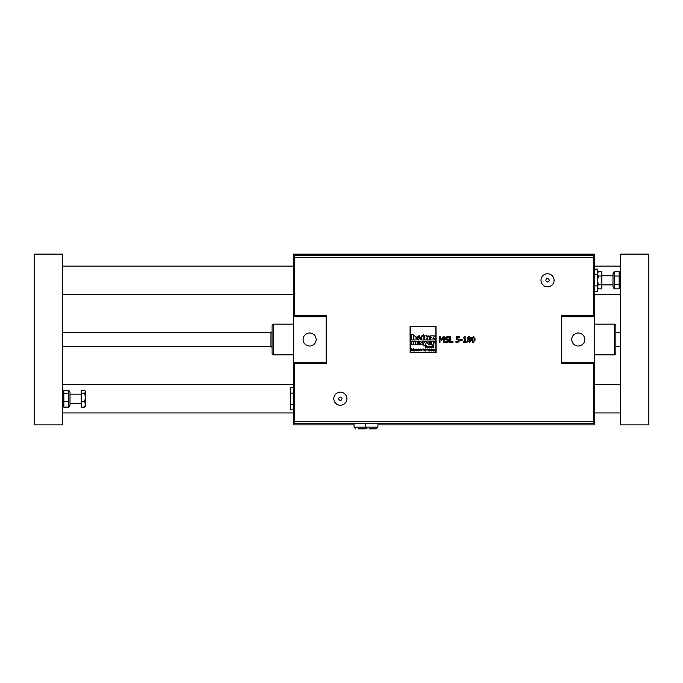 <?xml version="1.0" encoding="UTF-8"?>
<svg xmlns="http://www.w3.org/2000/svg" width="683" height="683" viewBox="0 0 683 683"><rect width="100%" height="100%" fill="white"/><g stroke="black" fill="none" stroke-linecap="round" stroke-linejoin="round"><path stroke-width="1.02" d="M471.483 340.586L471.415 339.511L473.234 342.473L475.052 339.511L473.234 336.548L471.415 339.511L471.483 338.409M474.079 341.244L473.234 341.841L472.38 341.227L472.388 337.778L473.234 337.18L474.07 337.769L474.079 341.244L473.234 341.841L472.38 341.227L472.388 337.778L473.234 337.18M474.984 338.444L474.984 340.604M473.328 342.473L472.064 342.012M474.284 339.511L474.07 337.769M471.74 337.496L473.908 336.668M294.262 315.606L294.262 255.271L593.638 255.271L593.638 315.606L561.537 315.606L561.537 363.416L593.638 363.416L593.638 423.742L294.262 423.742L294.262 363.416L326.363 363.416L326.363 315.606L294.262 315.606M448.637 337.837L447.049 337.214L448.688 337.837L448.688 336.932L447.374 336.574M447.049 337.214L445.871 338.111L448.381 339.579M447.587 339.238L446.614 338.999M448.637 339.835L448.398 341.935L446.554 342.448M448.577 341.739L448.91 340.732L447.783 339.297M447.57 342.388L448.398 341.935M445.359 342.149L446.913 342.456M445.606 339.357L448.125 340.851L446.853 341.799L448.125 340.851L445.453 339.22L445.171 337.675M445.453 339.22L445.085 338.187L445.453 339.22M445.103 338.444L446.998 336.557L448.688 336.932M456.364 339.553L456.15 336.659L459.275 336.659L459.275 337.334L456.884 337.334L456.884 338.845L458.925 339.357M457.405 338.819L458.72 339.169L459.309 340.544L458.805 341.918L459.309 340.544L458.72 339.169L457.405 338.819M459.027 341.62L457.405 342.473L455.92 342.149L457.747 342.448M455.971 341.346L456.585 341.645L455.92 341.346L455.92 342.149M456.15 339.596L458.208 339.724L457.277 339.46L458.532 340.544L457.422 341.816L458.532 340.544L458.208 339.724L457.192 339.46M463.415 337.436L464.594 336.642L463.415 337.436L463.415 337.957L464.449 337.957L464.449 341.773L463.415 341.773L463.415 342.354L466.19 342.354L466.19 341.773L465.183 341.773L465.183 336.642L464.594 336.642M470.596 337.513L470.638 338.29M470.322 338.913L470.672 337.983L468.965 336.531L469.639 336.625M470.561 339.912L470.818 340.766L470.169 339.545M469.554 342.405L470.809 340.954M467.915 339.195L467.249 338.034L468.068 339.289L467.104 340.783L467.599 341.995L467.146 340.424M468.965 336.531L467.326 337.556M410.031 326.585L410.142 352.539L436.096 352.428L435.985 326.474L410.031 326.585M435.814 326.705L435.814 352.317L410.312 352.317L410.252 326.756L435.814 326.705M440.322 336.659L439.289 336.659L439.289 342.354L439.997 342.354L439.997 337.453L441.466 340.783L443.412 337.453L443.412 342.354L444.172 342.354L444.172 336.659L443.122 336.659L441.747 339.827L440.322 336.659M446.853 341.799L445.043 341.065L445.043 342.012M452.983 342.354L452.983 341.679L450.439 341.679L450.439 336.659L449.679 336.659L449.679 342.354L452.983 342.354M457.422 341.816L456.585 341.645M460.06 340.211L462.212 340.211L462.212 339.519L460.06 339.519L460.06 340.211M468.973 341.918L470.032 340.843L468.973 341.918L467.881 340.723L468.529 339.511L470.032 340.843L468.529 339.511L469.366 339.861M469.93 337.991L469.358 339.127L468.555 338.777L468.009 337.948L468.956 337.095L469.93 337.991L468.956 337.095M468.009 337.948L469.358 339.127M431.05 349.636L431.588 349.004L430.751 349.508M431.588 349.004L432.305 349.431M432.322 350.157L432.322 349.722M432.023 350.712L430.674 350.447L431.425 349.858L430.674 350.447L431.135 349.901L430.674 350.447L431.323 350.994L430.674 350.447M425.125 349.064L426.32 350.08L425.808 349.073M424.911 350.08L425.483 350.729L424.911 350.08L426.32 350.08M425.466 349.004L424.578 350.02L425.483 350.994L424.621 349.67M423.545 349.004L424.177 349.465L422.939 349.32L424.177 349.465L424.194 350.951L423.477 349.286L422.973 349.909L423.477 349.286L422.973 349.909L423.477 349.286L422.973 349.909L423.477 349.286L423.87 349.798L423.477 349.286M421.351 349.747L420.694 349.004L421.351 349.747L420.694 349.004L420.13 349.269L420.694 349.004L421.351 349.747L421.027 350.951L420.634 349.286L420.13 349.909L420.634 349.286L421.027 349.747L420.634 349.286M417.919 349.662L418.739 349.004L417.876 350.003L418.739 350.994L419.533 350.294L418.739 350.994L417.876 350.003L418.739 349.004L419.499 349.611L418.756 349.269L418.209 349.995L418.756 349.269L418.209 349.995L418.756 349.269L418.209 349.995L418.756 349.269L419.191 349.653L418.756 349.269M418.5 349.039L419.499 349.611M433.526 350.712L433.15 350.439L434.029 350.063L433.526 350.712L434.029 349.047L434.345 350.951L432.809 350.225L433.457 350.994L432.834 350.524L434.064 350.669M417.211 349.585L416.382 349.517L417.526 349.542L416.775 349.004L417.526 349.542M417.595 350.388L416.826 350.994L417.595 350.388L416.826 349.798L417.595 350.388L416.826 349.798L417.595 350.388L416.826 349.798L417.595 350.388L416.826 350.994L416.331 350.328M416.288 349.141L416.835 350.14L416.075 349.559L416.835 350.14L416.075 349.559L416.835 350.14L416.075 349.559L416.775 349.004M429.897 349.073L430.392 349.969L429.59 349.004L429.069 349.261L429.59 349.004L430.358 350.328M430.392 349.969L429.573 350.994L429.052 350.712L429.573 350.994L430.392 349.969M431.016 346.085L431.716 346.921L430.572 346.307L431.016 346.085L431.682 347.229M431.716 346.921L431.007 347.809L430.546 347.57L431.007 347.809L431.716 346.921M427.609 349.004L428.241 349.465L427.012 349.32L428.241 349.465L428.258 350.951L427.541 349.286L427.037 349.909L427.541 349.286L427.037 349.909L427.541 349.286L427.037 349.909L427.541 349.286L427.942 349.798L427.541 349.286M429.598 346.733L429.308 346.332L428.898 346.819L429.308 346.332L429.88 347.775L429.88 346.64L428.856 346.375L429.368 346.085M428.625 346.708L428.326 346.332L427.917 346.921L428.326 346.332L428.625 347.775L428.898 346.819M428.395 346.085L427.891 346.358L428.856 346.375M414.888 349.004L414.129 349.38M414.914 349.004L415.648 349.722L414.914 349.004M415.648 350.157L415.648 349.722M415.349 350.712L414 350.447L414.752 349.858L414 350.447L414.461 349.901L414 350.447L414.649 350.994L414 350.447M426.269 345.718L426.926 346.213L426.269 345.718L425.441 346.631L426.269 347.536L426.935 347.305L426.269 347.536L425.441 346.631M426.935 347.305L426.269 346.614L427.234 346.614L427.234 347.459L425.74 347.698M426.286 347.809L425.125 346.648L426.269 345.461L425.125 346.648L425.261 346.033M426.269 345.461L427.199 346.136L426.542 345.487M412.233 350.183L411.618 348.33L411.098 348.33L411.098 350.951L411.431 348.723L412.19 350.951L413.266 348.757L413.599 350.951L413.599 348.33L412.506 350.148M435.276 342.123L434.397 342.977L435.276 342.123L434.397 342.977L435.276 342.123L434.397 342.977L435.276 342.123L434.397 342.977L435.276 342.123L434.414 341.235L433.389 342.021L434.414 341.235L435.165 342.567M434.397 342.977L433.662 342.644L433.389 343.865L433.662 342.644L434.397 342.977M422.017 342.14L422.128 344.847L418.884 344.761M419.012 343.02L419.686 342.892L418.414 343.933L419.388 344.889L418.517 343.481M419.686 342.892L420.276 342.977L419.686 342.892M419.55 342.456L418.508 342.738L420.276 342.977M419.618 341.278L418.867 341.483M422.128 342.857L420.284 341.235L420.95 341.295M430.025 343.891L430.999 343.481L430.025 343.891L429.103 343.284L430.999 343.284L429.12 341.176L429.906 341.329M430.999 343.481L430.999 344.112L429.248 344.915L430.555 344.531M427.327 343.762L427.182 342.934L429.197 344.915M429.12 341.176L427.182 342.934L427.447 342.021M430.503 341.765L430.999 343.284M414.137 341.235L415.264 341.859L414.137 341.235L412.993 341.722L414.444 341.261M415.264 341.859L416.553 341.235L415.486 341.628M417.526 341.637L417.817 342.67L416.553 341.235L417.193 341.372M419.977 338.87L421.095 338.401L419.977 338.87L421.095 338.401L419.977 338.87L418.918 338.179L421.095 338.179L418.935 335.746L419.84 335.934M419.763 339.98L420.574 339.622M416.809 338.546L416.707 337.778L419.08 340.049L418.38 339.972M417.518 339.588L417.082 339.127M418.935 335.746L416.707 337.778L417.006 336.719M426.781 336.377L426.781 335.857L424.655 335.857L424.655 339.972L426.781 339.972L427.14 337.086L427.549 339.972L429.556 339.972L429.556 337.47L428.104 335.814L426.781 336.377L428.693 335.908M429.035 336.07L429.479 336.83M423.861 335.259L423.247 335.874L422.657 335.259L423.247 334.67L423.861 335.259L423.247 334.67L423.861 335.259L423.247 335.874L422.657 335.259L423.247 334.67L422.657 335.259L423.247 335.874M413.3 336.377L414.615 335.814L416.067 337.47L414.615 335.814L413.3 336.377L413.3 334.738L411.166 334.738L411.166 339.972L413.3 339.972L413.65 337.078L414.06 339.972L416.067 339.972L416.067 337.47M422.82 336.096L421.744 335.848L421.744 339.972L423.87 339.972L423.87 335.848L422.82 336.096M421.095 339.135L421.095 338.401M419.302 336.796L419.797 337.453L418.807 337.453L419.302 336.796M434.431 335.848L430.153 335.848L430.153 337.171L431.468 337.171L429.966 339.972L434.397 339.972L434.397 338.589L432.954 338.589L434.431 335.848M426.935 341.261L425.142 341.261L424.732 342.217L424.305 341.261L422.461 341.261L423.725 344.112L422.99 345.863L424.997 345.863L426.935 341.261M412.993 341.722L412.993 341.269L411.149 341.269L411.149 344.847L412.993 344.847L413.3 342.337L413.659 344.847L415.401 344.847L415.725 342.337L416.067 344.847L417.817 344.847L417.817 342.67M429.436 342.081L429.872 342.661L429.009 342.661L429.436 342.081L429.009 342.661L429.436 342.081L429.872 342.661L429.436 342.081M418.508 341.654L418.508 342.738M420.276 343.549L419.977 344.164L419.593 343.797L420.276 343.549M433.585 346.699L433.893 347.775L433.893 345.496L433.585 346.435L432.407 346.435L432.108 345.496L432.108 347.775L432.407 346.699L433.585 346.699M433.389 342.021L433.389 341.261L431.545 341.261L431.545 344.847L433.389 344.847L433.389 343.865M414.06 349.594L415.23 349.38L414.752 349.858M415.324 349.995L414.726 350.738L414.35 350.439L415.324 349.995L414.35 350.439M414.726 350.738L415.273 350.439L414.726 350.738M427.891 346.358L427.917 346.921M427.012 349.32L427.037 349.909M430.572 346.307L430.546 347.57M430.546 346.938L430.99 346.315L431.434 346.947L430.623 347.365L430.99 346.315M430.982 347.579L431.434 346.947M429.069 349.261L429.052 350.712M429.044 349.986L429.564 349.269L430.059 349.995L429.547 350.729L429.044 349.986L429.564 349.269L429.044 349.986M429.547 350.729L430.059 349.995L429.564 349.269M416.835 350.14L417.262 350.422L416.826 350.729M416.826 349.798L416.382 349.517M433.15 350.439L433.133 349.047L432.809 350.225M419.533 350.294L418.739 350.729L418.209 349.995M420.13 349.269L420.13 349.909M421.838 350.951L422.162 349.047L421.838 350.951M422.939 349.32L422.973 349.909M424.928 349.816L425.466 349.269L425.987 349.816L424.928 349.816M431.536 349.278L431.998 349.747L431.425 349.858M431.998 349.995L431.4 350.738L431.016 350.439L431.998 349.995L431.016 350.439M431.4 350.738L431.946 350.439M554.084 280.312A6.548 6.548 0 0 0 544.266 274.643A6.548 6.548 0 0 0 544.266 285.981A6.548 6.548 0 0 0 554.084 280.312M549.183 280.312A1.639 1.639 0 0 0 546.716 278.895A1.639 1.639 0 0 0 546.716 281.738A1.639 1.639 0 0 0 549.183 280.312M340.365 405.25A6.548 6.548 0 0 0 346.033 395.431A6.548 6.548 0 0 0 334.696 395.431A6.548 6.548 0 0 0 340.365 405.25M340.365 400.34A1.639 1.639 0 0 0 341.782 397.882A1.639 1.639 0 0 0 338.939 397.882A1.639 1.639 0 0 0 340.365 400.34M294.262 256.526L293.69 256.526L293.69 254.136L594.21 254.136L594.21 256.526L593.638 256.526M593.638 257.841L594.21 257.841L594.21 421.18L593.638 421.18M294.262 421.18L293.69 421.18L293.69 422.495L294.262 422.495M593.638 422.495L594.21 422.495L594.21 421.18M293.69 421.18L293.69 257.841L294.262 257.841M369.563 428.864L376.222 428.864L377.93 427.157L377.93 423.742M360.283 428.864L364.833 428.864L360.283 428.864M358.174 428.864L362.391 428.864M594.21 257.841L594.21 256.526M594.21 316.741L561.768 316.741L561.768 362.272L594.21 362.272M578.27 332.997A6.514 6.514 0 0 1 583.914 342.764A6.514 6.514 0 0 1 572.636 342.764A6.514 6.514 0 0 1 578.27 332.997M293.69 256.526L293.69 257.841M293.69 404.285L290.275 404.285L290.275 409.877L293.69 409.877M290.275 404.285L290.275 393.118L293.69 393.118M290.275 393.118L290.275 387.526L293.69 387.526M293.69 362.272L326.132 362.272L326.132 316.741L293.69 316.741M309.63 346.025A6.514 6.514 0 0 1 303.986 336.249A6.514 6.514 0 0 1 315.264 336.249A6.514 6.514 0 0 1 309.63 346.025M594.21 422.495L594.21 424.886L377.93 424.886M614.7 324.143L614.7 354.878L615.835 353.734L615.835 325.279L614.7 324.143L594.21 324.143M272.065 331.964L270.92 332.109L270.92 346.904L272.065 347.049M273.2 324.143L272.065 325.279L272.065 353.734L273.2 354.878L273.2 324.143L293.69 324.143M273.2 354.878L293.69 354.878M354.025 424.886L293.69 424.886L293.69 422.495M594.21 269.145L597.625 269.145L597.625 291.487L594.21 291.487M597.625 285.904L594.21 285.904M597.625 274.728L594.21 274.728M68.787 390.275L70.008 392.273L70.008 405.13L68.787 407.128L68.787 390.275L63.826 390.275L62.605 392.273M63.826 390.275L63.826 407.128L62.605 405.13M68.787 393.263L63.826 393.263M68.787 401.689L63.826 401.689M68.787 407.128L63.826 407.128M619.174 276.043L619.174 271.774L614.213 271.774L614.213 288.858L619.174 288.858L619.174 276.043L614.213 276.043M620.395 286.749L619.174 288.858M614.213 288.858L612.992 286.749L612.992 273.883L614.213 271.774M619.174 284.589L614.213 284.589M85.375 391.769L84.718 390.275L85.375 391.299L85.375 397.472L84.718 393.263L85.375 391.769M85.375 404.404L84.718 401.689L85.375 397.472L85.375 406.103L84.718 407.128L85.375 404.404M84.718 407.128L81.166 407.128L81.166 401.689L84.718 401.689M81.166 401.689L81.166 393.263L84.718 393.263M81.166 393.263L81.166 390.275L84.718 390.275M81.166 405.19L81.166 392.213M602.175 275.761L612.992 275.761M598.282 276.043L601.834 276.043L601.834 271.774L598.282 271.774L597.625 273.909L598.282 276.043L597.625 280.312L598.282 284.589L597.625 286.723L598.282 288.858L601.834 288.858L601.834 284.589L598.282 284.589M601.834 276.043L601.834 284.589M601.834 273.823L601.834 286.8M648.85 424.886L648.85 254.136L620.395 254.136L620.395 424.886L648.85 424.886M34.15 254.136L34.15 424.886L62.605 424.886L62.605 254.136L34.15 254.136M62.605 412.933L293.69 412.933M594.21 412.933L620.395 412.933M62.605 266.088L293.69 266.088M594.21 266.088L620.395 266.088M620.395 332.681L615.835 332.681M270.92 332.681L62.605 332.681M593.638 257.551L294.262 257.551M294.262 421.471L593.638 421.471M354.025 423.742L354.025 427.157L377.93 427.157M367.113 428.864L365.405 427.157L365.405 423.742M365.977 428.429L364.833 428.864M354.025 427.157L355.732 428.864M614.7 354.878L594.21 354.878M620.395 273.883L619.174 271.774M80.825 394.151L70.008 394.151M80.825 403.252L70.008 403.252M602.175 284.871L612.992 284.871M597.625 272.918L598.282 271.774M597.625 287.714L598.282 288.858M62.605 384.469L293.69 384.469M594.21 384.469L620.395 384.469M62.605 294.544L293.69 294.544M594.21 294.544L620.395 294.544M620.395 346.341L615.835 346.341M270.92 346.341L62.605 346.341"/></g></svg>
